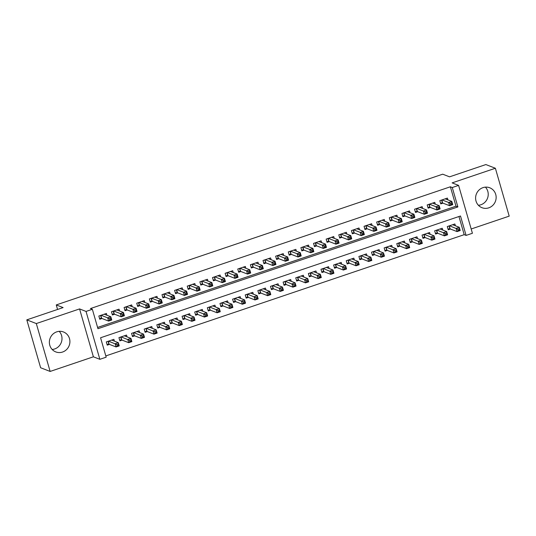 <?xml version="1.0" encoding="UTF-8"?>
<svg xmlns="http://www.w3.org/2000/svg" width="536" height="536" viewBox="0 0 536 536"><rect width="100%" height="100%" fill="white"/><g stroke="black" fill="none" stroke-linecap="round" stroke-linejoin="round"><path stroke-width="0.8" d="M59.201 331.342A10.693 10.211 -68.8 0 1 54.639 348.97A10.693 10.211 -68.8 0 1 52.166 349.479M62.558 352.038A10.693 10.211 111.2 0 0 69.901 342.135A10.693 10.211 111.2 0 0 63.509 331.978A10.693 10.211 111.2 0 0 56.729 331.851A10.693 10.211 111.2 0 0 49.379 341.754A10.693 10.211 111.2 0 0 55.778 351.911A10.693 10.211 111.2 0 0 62.558 352.038M478.4 205.275A10.693 10.211 111.2 0 0 480.872 204.772A10.693 10.211 111.2 0 0 485.428 187.144M488.785 207.841A10.693 10.211 111.2 0 0 496.135 197.931A10.693 10.211 111.2 0 0 489.737 187.774A10.693 10.211 111.2 0 0 482.956 187.647A10.693 10.211 111.2 0 0 475.613 197.556A10.693 10.211 111.2 0 0 482.005 207.713A10.693 10.211 111.2 0 0 488.785 207.841M106.175 357.177L99.857 359.314L86.035 311.429L92.353 309.292L97.954 328.709L457.885 206.936L452.277 187.526L458.595 185.389L472.417 233.274L466.099 235.411L460.498 215.995L100.567 337.767L106.175 357.177M93.391 356.808L79.569 308.924L36.314 323.556L26.8 319.865L40.622 367.75L50.136 371.441L93.391 356.808L99.857 359.314M471.178 228.993L509.2 216.135L495.378 168.25L452.123 182.883L458.595 185.389M105.806 355.924L464.196 234.674L466.099 235.411M36.314 323.556L50.136 371.441M26.8 319.865L63.107 307.584L56.26 304.93L442.709 174.187L449.557 176.84L485.864 164.559L495.378 168.25M106.939 315.262L106.416 313.453L98.838 316.019L99.776 319.255L101.981 318.505M119.568 310.987L119.046 309.178L111.468 311.744L112.399 314.98L114.61 314.23M132.198 306.713L131.675 304.91L124.097 307.47L125.029 310.706L127.24 309.962M144.827 302.445L144.305 300.636L136.727 303.202L137.658 306.438L139.869 305.688M157.457 298.17L156.934 296.361L149.356 298.927L150.288 302.163L152.499 301.413M170.086 293.896L169.564 292.093L161.986 294.653L162.917 297.889L165.128 297.145M182.716 289.628L182.193 287.819L174.615 290.385L175.547 293.614L177.758 292.87M195.339 285.353L194.823 283.544L187.245 286.11L188.176 289.346L190.387 288.596M207.968 281.078L207.452 279.276L199.874 281.836L200.806 285.072L203.017 284.321M220.598 276.804L220.075 275.002L212.504 277.561L213.435 280.797L215.646 280.053M233.227 272.536L232.704 270.727L225.127 273.293L226.065 276.529L228.276 275.779M245.857 268.261L245.334 266.452L237.756 269.018L238.694 272.255L240.905 271.504M258.486 263.987L257.963 262.184L250.386 264.744L251.324 267.98L253.535 267.236M271.115 259.719L270.593 257.91L263.015 260.476L263.953 263.712L266.164 262.962M283.745 255.444L283.222 253.635L275.645 256.201L276.583 259.437L278.787 258.687M296.375 251.17L295.852 249.367L288.274 251.927L289.212 255.163L291.416 254.419M309.004 246.902L308.481 245.093L300.904 247.659L301.835 250.888L304.046 250.145M321.634 242.627L321.111 240.818L313.533 243.384L314.465 246.62L316.675 245.87M334.263 238.353L333.74 236.544L326.163 239.11L327.094 242.346L329.305 241.595M346.893 234.078L346.37 232.276L338.792 234.835L339.724 238.071L341.935 237.327M359.522 229.81L358.999 228.001L351.422 230.567L352.353 233.803L354.564 233.053M372.152 225.535L371.629 223.726L364.051 226.293L364.983 229.529L367.193 228.778M384.774 221.261L384.258 219.459L376.681 222.018L377.612 225.254L379.823 224.51M397.404 216.993L396.888 215.184L389.31 217.75L390.242 220.986L392.453 220.236M410.033 212.718L409.511 210.909L401.94 213.475L402.871 216.712L405.082 215.961M422.663 208.444L422.14 206.641L414.562 209.201L415.5 212.437L417.712 211.693M435.292 204.176L434.77 202.367L427.192 204.926L428.13 208.162L430.341 207.419M455.392 225.783L454.87 223.974L447.292 226.54L448.23 229.776L450.441 229.026M442.763 230.058L442.24 228.249L434.663 230.815L435.601 234.051L437.812 233.301M430.133 234.333L429.611 232.524L422.04 235.083L422.971 238.319L425.182 237.575M417.504 238.6L416.988 236.798L409.41 239.358L410.342 242.594L412.553 241.843M404.874 242.875L404.358 241.066L396.781 243.632L397.712 246.868L399.923 246.118M392.252 247.15L391.729 245.341L384.151 247.907L385.083 251.136L387.293 250.392M379.622 251.418L379.099 249.615L371.522 252.175L372.453 255.411L374.664 254.667M366.993 255.692L366.47 253.883L358.892 256.449L359.823 259.685L362.035 258.935M354.363 259.967L353.84 258.158L346.263 260.724L347.194 263.96L349.405 263.21M341.734 264.235L341.211 262.432L333.633 264.992L334.565 268.228L336.776 267.484M329.104 268.509L328.581 266.7L321.004 269.266L321.935 272.502L324.146 271.752M316.475 272.784L315.952 270.975L308.374 273.541L309.312 276.777L311.517 276.027M303.845 277.058L303.322 275.249L295.745 277.809L296.683 281.045L298.887 280.301M291.216 281.326L290.693 279.524L283.115 282.083L284.053 285.32L286.264 284.569M278.586 285.601L278.063 283.792L270.486 286.358L271.424 289.594L273.635 288.844M265.957 289.875L265.434 288.067L257.856 290.633L258.794 293.862L261.005 293.118M253.327 294.143L252.804 292.341L245.227 294.901L246.165 298.137L248.376 297.393M240.698 298.418L240.175 296.609L232.604 299.175L233.535 302.411L235.746 301.661M228.068 302.693L227.552 300.884L219.974 303.45L220.906 306.686L223.117 305.935M215.439 306.961L214.923 305.158L207.345 307.718L208.276 310.954L210.487 310.21M202.816 311.235L202.293 309.426L194.715 311.992L195.647 315.228L197.858 314.478M190.186 315.51L189.664 313.701L182.086 316.267L183.017 319.503L185.228 318.752M177.557 319.784L177.034 317.975L169.456 320.535L170.388 323.771L172.599 323.027M164.927 324.052L164.405 322.25L156.827 324.809L157.758 328.045L159.969 327.302M152.298 328.327L151.775 326.518L144.197 329.084L145.129 332.32L147.34 331.57M139.668 332.601L139.146 330.792L131.568 333.359L132.499 336.595L134.71 335.844M127.039 336.869L126.516 335.067L118.938 337.626L119.876 340.863L122.081 340.119M464.196 234.674L458.957 216.517M114.409 341.144L113.887 339.335L106.309 341.901L107.247 345.137L109.451 344.387M97.592 327.449L455.982 206.199L450.374 186.789L90.45 308.555L92.353 309.292M447.922 199.901L447.399 198.092L439.822 200.658L440.76 203.894L442.971 203.144M56.26 304.93L57.566 309.46M79.569 308.924L86.035 311.429M450.374 186.789L452.277 187.526M455.982 206.199L457.885 206.936M450.374 203.318L450.749 204.611L452.016 204.183L451.64 202.889L450.374 203.318L448.652 202.474L451.815 201.409L452.746 204.645L449.59 205.71L448.652 202.474L442.033 199.908M445.188 198.843L451.815 201.409L451.64 202.889M450.749 204.611L449.59 205.71L442.662 203.023L440.518 203.057M452.016 204.183L452.746 204.645M459.111 228.778L457.845 229.2L458.22 230.493L459.486 230.071L459.285 227.291L460.216 230.527L457.061 231.599L456.123 228.363L459.285 227.291L452.659 224.725M447.989 228.939L450.133 228.912L457.061 231.599L458.22 230.493M449.503 225.79L457.845 229.2M460.216 230.527L459.486 230.071M437.745 207.593L438.12 208.886L439.386 208.457L439.011 207.164L437.745 207.593L436.023 206.749L439.185 205.683L440.116 208.919L436.961 209.985L436.023 206.749L429.403 204.183M432.559 203.111L439.185 205.683L439.011 207.164M438.12 208.886L436.961 209.985L430.033 207.298L427.889 207.325M439.386 208.457L440.116 208.919M425.122 211.861L425.49 213.16L426.757 212.732L426.381 211.439L425.122 211.861L423.4 211.023L426.555 209.951L427.487 213.187L424.331 214.259L423.4 211.023L416.774 208.457M419.936 207.385L426.555 209.951L426.381 211.439M425.49 213.16L424.331 214.259L417.403 211.573L415.259 211.599M426.757 212.732L427.487 213.187M412.492 216.135L412.861 217.428L414.127 217.006L413.752 215.707L412.492 216.135L410.77 215.291L413.926 214.226L414.857 217.462L411.702 218.527L410.77 215.291L404.144 212.725M407.306 211.66L413.926 214.226L413.752 215.707M412.861 217.428L411.702 218.527L404.774 215.847L402.63 215.874M414.127 217.006L414.857 217.462M399.863 220.41L400.231 221.703L401.498 221.274L401.122 219.981L399.863 220.41L398.141 219.566L401.297 218.5L402.228 221.737L399.072 222.802L398.141 219.566L391.515 217M394.677 215.934L401.297 218.5L401.122 219.981M400.231 221.703L399.072 222.802L392.144 220.115L390 220.149M401.498 221.274L402.228 221.737M446.481 233.046L445.222 233.475L445.59 234.768L446.857 234.339L446.656 231.565L447.587 234.802L444.431 235.867L443.5 232.631L446.656 231.565L440.036 228.999M435.359 233.214L437.503 233.18L444.431 235.867L445.59 234.768M436.873 230.065L445.222 233.475M447.587 234.802L446.857 234.339M433.852 237.321L432.592 237.75L432.961 239.043L434.227 238.614L434.026 235.84L434.957 239.076L431.802 240.141L430.87 236.905L434.026 235.84L427.406 233.267M422.73 237.482L424.874 237.455L431.802 240.141L432.961 239.043M424.244 234.339L432.592 237.75M434.957 239.076L434.227 238.614M421.222 241.595L419.963 242.017L420.331 243.317L421.598 242.888L421.397 240.108L422.328 243.344L419.172 244.416L418.241 241.18L421.397 240.108L414.777 237.542M410.1 241.756L412.244 241.729L419.172 244.416L420.331 243.317M411.615 238.614L419.963 242.017M422.328 243.344L421.598 242.888M408.593 245.863L407.333 246.292L407.702 247.585L408.968 247.163L408.767 244.383L409.698 247.619L406.543 248.684L405.611 245.448L408.767 244.383L402.147 241.816M397.471 246.031L399.615 246.004L406.543 248.684L407.702 247.585M398.992 242.882L407.333 246.292M409.698 247.619L408.968 247.163M387.233 224.685L387.602 225.978L388.868 225.549L388.493 224.256L387.233 224.685L385.511 223.84L388.667 222.768L389.598 226.004L386.443 227.076L385.511 223.84L378.892 221.274M382.047 220.202L388.667 222.768L388.493 224.256M387.602 225.978L386.443 227.076L379.515 224.39L377.371 224.417M388.868 225.549L389.598 226.004M395.963 250.138L394.704 250.567L395.079 251.86L396.339 251.431L396.138 248.657L397.069 251.893L393.913 252.959L392.982 249.722L396.138 248.657L389.518 246.091M384.841 250.299L386.992 250.272L393.913 252.959L395.079 251.86M386.362 247.156L394.704 250.567M397.069 251.893L396.339 251.431M374.604 228.952L374.979 230.245L376.238 229.823L375.863 228.524L374.604 228.952L372.882 228.115L376.038 227.043L376.969 230.279L373.813 231.344L372.882 228.115L366.262 225.542M369.418 224.477L376.038 227.043L375.863 228.524M374.979 230.245L373.813 231.344L366.892 228.664L364.741 228.691M376.238 229.823L376.969 230.279M383.334 254.412L382.074 254.841L382.449 256.134L383.709 255.706L383.508 252.925L384.439 256.161L381.284 257.233L380.352 253.997L383.508 252.925L376.888 250.359M372.212 254.573L374.363 254.546L381.284 257.233L382.449 256.134M373.733 251.431L382.074 254.841M384.439 256.161L383.709 255.706M361.974 233.227L362.349 234.52L363.609 234.091L363.234 232.798L361.974 233.227L360.252 232.383L363.408 231.318L364.339 234.554L361.184 235.619L360.252 232.383L353.633 229.817M356.788 228.751L363.408 231.318L363.234 232.798M362.349 234.52L361.184 235.619L354.263 232.932L352.112 232.966M363.609 234.091L364.339 234.554M370.704 258.68L369.445 259.109L369.82 260.402L371.08 259.98L370.878 257.2L371.817 260.436L368.654 261.501L367.723 258.272L370.878 257.2L364.259 254.634M359.582 258.848L361.733 258.821L368.654 261.501L369.82 260.402M361.103 255.699L369.445 259.109M371.817 260.436L371.08 259.98M349.345 237.502L349.72 238.795L350.98 238.366L350.604 237.073L349.345 237.502L347.623 236.657L350.779 235.592L351.717 238.822L348.554 239.894L347.623 236.657L341.003 234.091M344.159 233.019L350.779 235.592L350.604 237.073M349.72 238.795L348.554 239.894L341.633 237.207L339.482 237.234M350.98 238.366L351.717 238.822M358.075 262.955L356.815 263.384L357.19 264.677L358.45 264.248L358.249 261.474L359.187 264.71L356.025 265.776L355.093 262.54L358.249 261.474L351.629 258.908M346.953 263.122L349.103 263.089L356.025 265.776L357.19 264.677M348.474 259.973L356.815 263.384M359.187 264.71L358.45 264.248M336.715 241.77L337.09 243.069L338.35 242.641L337.975 241.347L336.715 241.77L334.993 240.932L338.149 239.86L339.087 243.096L335.925 244.168L334.993 240.932L328.374 238.366M331.529 237.294L338.149 239.86L337.975 241.347M337.09 243.069L335.925 244.168L329.004 241.481L326.853 241.508M338.35 242.641L339.087 243.096M345.452 267.23L344.186 267.658L344.561 268.951L345.82 268.523L345.62 265.749L346.558 268.978L343.395 270.05L342.464 266.814L345.62 265.749L339 263.176M334.323 267.39L336.474 267.364L343.395 270.05L344.561 268.951M335.844 264.248L344.186 267.658M346.558 268.978L345.82 268.523M324.086 246.044L324.461 247.337L325.721 246.908L325.352 245.615L324.086 246.044L322.364 245.2L325.52 244.135L326.458 247.371L323.295 248.436L322.364 245.2L315.744 242.634M318.9 241.569L325.52 244.135L325.352 245.615M324.461 247.337L323.295 248.436L316.374 245.749L314.223 245.783M325.721 246.908L326.458 247.371M332.823 271.504L331.556 271.926L331.931 273.219L333.191 272.797L332.99 270.017L333.928 273.253L330.772 274.325L329.834 271.089L332.99 270.017L326.37 267.451M321.694 271.665L323.845 271.638L330.772 274.325L331.931 273.219M323.215 268.516L331.556 271.926M333.928 273.253L333.191 272.797M311.456 250.319L311.831 251.612L313.091 251.183L312.723 249.89L311.456 250.319L309.734 249.475L312.89 248.409L313.828 251.645L310.666 252.711L309.734 249.475L303.115 246.908M306.27 245.836L312.89 248.409L312.723 249.89M311.831 251.612L310.666 252.711L303.745 250.024L301.594 250.051M313.091 251.183L313.828 251.645M320.193 275.772L318.927 276.201L319.302 277.494L320.562 277.065L320.361 274.291L321.299 277.527L318.143 278.593L317.205 275.357L320.361 274.291L313.741 271.725M309.064 275.94L311.215 275.906L318.143 278.593L319.302 277.494M310.585 272.791L318.927 276.201M321.299 277.527L320.562 277.065M298.827 254.587L299.202 255.886L300.462 255.458L300.093 254.165L298.827 254.587L297.105 253.749L300.26 252.677L301.199 255.913L298.043 256.985L297.105 253.749L290.485 251.183M293.641 250.111L300.26 252.677L300.093 254.165M299.202 255.886L298.043 256.985L291.115 254.299L288.964 254.325M300.462 255.458L301.199 255.913M307.564 280.047L306.297 280.475L306.672 281.769L307.939 281.34L307.731 278.566L308.669 281.802L305.513 282.867L304.575 279.631L307.731 278.566L301.111 275.993M296.435 280.207L298.586 280.181L305.513 282.867L306.672 281.769M297.956 277.065L306.297 280.475M308.669 281.802L307.939 281.34M286.197 258.861L286.572 260.154L287.839 259.732L287.464 258.432L286.197 258.861L284.475 258.017L287.631 256.952L288.569 260.188L285.413 261.253L284.475 258.017L277.856 255.451M281.011 254.386L287.631 256.952L287.464 258.432M286.572 260.154L285.413 261.253L278.486 258.573L276.335 258.6M287.839 259.732L288.569 260.188M273.568 263.136L273.943 264.429L275.209 264L274.834 262.707L273.568 263.136L271.846 262.292L275.008 261.226L275.94 264.462L272.784 265.528L271.846 262.292L265.226 259.726M268.382 258.66L275.008 261.226L274.834 262.707M273.943 264.429L272.784 265.528L265.856 262.841L263.712 262.875M275.209 264L275.94 264.462M260.938 267.41L261.313 268.704L262.58 268.275L262.205 266.982L260.938 267.41L259.216 266.566L262.379 265.494L263.31 268.73L260.154 269.802L259.216 266.566L252.597 264M255.752 262.928L262.379 265.494L262.205 266.982M261.313 268.704L260.154 269.802L253.227 267.116L251.083 267.142M262.58 268.275L263.31 268.73M248.309 271.678L248.684 272.971L249.95 272.549L249.575 271.256L248.309 271.678L246.587 270.841L249.749 269.769L250.68 273.005L247.525 274.077L246.587 270.841L239.967 268.268M243.123 267.203L249.749 269.769L249.575 271.256M248.684 272.971L247.525 274.077L240.597 271.39L238.453 271.417M249.95 272.549L250.68 273.005M235.686 275.953L236.054 277.246L237.321 276.817L236.946 275.524L235.686 275.953L233.964 275.109L237.12 274.043L238.051 277.28L234.895 278.345L233.964 275.109L227.338 272.543M230.5 271.477L237.12 274.043L236.946 275.524M236.054 277.246L234.895 278.345L227.968 275.658L225.824 275.692M237.321 276.817L238.051 277.28M223.056 280.228L223.425 281.521L224.691 281.092L224.316 279.799L223.056 280.228L221.335 279.383L224.49 278.318L225.422 281.547L222.266 282.619L221.335 279.383L214.708 276.817M217.871 275.745L224.49 278.318L224.316 279.799M223.425 281.521L222.266 282.619L215.338 279.933L213.194 279.96M224.691 281.092L225.422 281.547M210.427 284.495L210.795 285.795L212.062 285.366L211.686 284.073L210.427 284.495L208.705 283.658L211.861 282.586L212.792 285.822L209.636 286.894L208.705 283.658L202.079 281.092M205.241 280.02L211.861 282.586L211.686 284.073M210.795 285.795L209.636 286.894L202.709 284.207L200.565 284.234M212.062 285.366L212.792 285.822M197.797 288.77L198.166 290.063L199.432 289.634L199.057 288.341L197.797 288.77L196.076 287.926L199.231 286.861L200.163 290.097L197.007 291.162L196.076 287.926L189.456 285.36M192.612 284.294L199.231 286.861L199.057 288.341M198.166 290.063L197.007 291.162L190.079 288.482L187.935 288.509M199.432 289.634L200.163 290.097M185.168 293.045L185.543 294.338L186.803 293.909L186.428 292.616L185.168 293.045L183.446 292.2L186.602 291.135L187.533 294.371L184.377 295.437L183.446 292.2L176.826 289.634M179.982 288.569L186.602 291.135L186.428 292.616M185.543 294.338L184.377 295.437L177.456 292.75L175.305 292.777M186.803 293.909L187.533 294.371M172.538 297.312L172.914 298.612L174.173 298.184L173.798 296.89L172.538 297.312L170.816 296.475L173.972 295.403L174.904 298.639L171.748 299.711L170.816 296.475L164.197 293.909M167.353 292.837L173.972 295.403L173.798 296.89M172.914 298.612L171.748 299.711L164.827 297.024L162.676 297.051M174.173 298.184L174.904 298.639M159.909 301.587L160.284 302.88L161.544 302.458L161.169 301.158L159.909 301.587L158.187 300.75L161.343 299.678L162.281 302.914L159.118 303.979L158.187 300.75L151.567 298.177M154.723 297.112L161.343 299.678L161.169 301.158M160.284 302.88L159.118 303.979L152.197 301.299L150.047 301.326M161.544 302.458L162.281 302.914M147.279 305.862L147.655 307.155L148.914 306.726L148.539 305.433L147.279 305.862L145.558 305.018L148.713 303.952L149.651 307.188L146.489 308.254L145.558 305.018L138.938 302.451M142.094 301.386L148.713 303.952L148.539 305.433M147.655 307.155L146.489 308.254L139.568 305.567L137.417 305.6M148.914 306.726L149.651 307.188M134.65 310.136L135.025 311.429L136.285 311.001L135.916 309.708L134.65 310.136L132.928 309.292L136.084 308.22L137.022 311.456L133.859 312.528L132.928 309.292L126.308 306.726M129.464 305.654L136.084 308.22L135.916 309.708M135.025 311.429L133.859 312.528L126.938 309.841L124.788 309.868M136.285 311.001L137.022 311.456M122.02 314.404L122.396 315.697L123.655 315.275L123.287 313.982L122.02 314.404L120.299 313.567L123.454 312.495L124.392 315.731L121.237 316.803L120.299 313.567L113.679 310.994M116.835 309.929L123.454 312.495L123.287 313.982M122.396 315.697L121.237 316.803L114.309 314.116L112.158 314.143M123.655 315.275L124.392 315.731M109.391 318.679L109.766 319.972L111.026 319.543L110.657 318.25L109.391 318.679L107.669 317.835L110.825 316.769L111.763 320.005L108.607 321.071L107.669 317.835L101.049 315.269M104.205 314.203L110.825 316.769L110.657 318.25M109.766 319.972L108.607 321.071L101.679 318.384L99.529 318.418M111.026 319.543L111.763 320.005M294.934 284.321L293.668 284.743L294.043 286.043L295.309 285.614L295.108 282.834L296.04 286.07L292.884 287.142L291.946 283.906L295.108 282.834L288.482 280.268M283.812 284.482L285.956 284.455L292.884 287.142L294.043 286.043M285.326 281.34L293.668 284.743M296.04 286.07L295.309 285.614M282.305 288.589L281.038 289.018L281.413 290.311L282.68 289.889L282.479 287.108L283.41 290.345L280.254 291.41L279.316 288.174L282.479 287.108L275.852 284.542M271.183 288.757L273.327 288.73L280.254 291.41L281.413 290.311M272.697 285.608L281.038 289.018M283.41 290.345L282.68 289.889M269.675 292.864L268.409 293.293L268.784 294.586L270.05 294.157L269.849 291.383L270.781 294.619L267.625 295.684L266.687 292.448L269.849 291.383L263.223 288.817M258.553 293.025L260.697 292.998L267.625 295.684L268.784 294.586M260.067 289.882L268.409 293.293M270.781 294.619L270.05 294.157M257.046 297.138L255.786 297.567L256.154 298.86L257.421 298.431L257.22 295.651L258.151 298.887L254.995 299.959L254.064 296.723L257.22 295.651L250.6 293.085M245.924 297.299L248.068 297.272L254.995 299.959L256.154 298.86M247.438 294.157L255.786 297.567M258.151 298.887L257.421 298.431M244.416 301.406L243.156 301.835L243.525 303.128L244.791 302.706L244.59 299.925L245.522 303.162L242.366 304.227L241.435 300.998L244.59 299.925L237.971 297.359M233.294 301.574L235.438 301.547L242.366 304.227L243.525 303.128M234.808 298.425L243.156 301.835M245.522 303.162L244.791 302.706M231.787 305.681L230.527 306.11L230.895 307.403L232.162 306.974L231.961 304.2L232.892 307.436L229.736 308.502L228.805 305.265L231.961 304.2L225.341 301.634M220.665 305.848L222.809 305.815L229.736 308.502L230.895 307.403M222.179 302.699L230.527 306.11M232.892 307.436L232.162 306.974M219.157 309.955L217.897 310.384L218.266 311.677L219.532 311.249L219.331 308.475L220.263 311.704L217.107 312.776L216.175 309.54L219.331 308.475L212.712 305.902M208.035 310.116L210.179 310.089L217.107 312.776L218.266 311.677M209.556 306.974L217.897 310.384M220.263 311.704L219.532 311.249M206.528 314.23L205.268 314.652L205.643 315.952L206.903 315.523L206.702 312.743L207.633 315.979L204.477 317.051L203.546 313.815L206.702 312.743L200.082 310.177M195.405 314.391L197.556 314.364L204.477 317.051L205.643 315.952M196.926 311.242L205.268 314.652M207.633 315.979L206.903 315.523M193.898 318.498L192.638 318.927L193.014 320.22L194.273 319.791L194.072 317.017L195.004 320.253L191.848 321.319L190.917 318.083L194.072 317.017L187.453 314.451M182.776 318.665L184.927 318.632L191.848 321.319L193.014 320.22M184.297 315.516L192.638 318.927M195.004 320.253L194.273 319.791M181.269 322.773L180.009 323.201L180.384 324.494L181.644 324.066L181.443 321.292L182.381 324.528L179.218 325.593L178.287 322.357L181.443 321.292L174.823 318.719M170.147 322.933L172.297 322.906L179.218 325.593L180.384 324.494M171.667 319.791L180.009 323.201M182.381 324.528L181.644 324.066M168.646 327.047L167.379 327.469L167.755 328.769L169.014 328.34L168.813 325.56L169.751 328.796L166.589 329.868L165.657 326.632L168.813 325.56L162.194 322.994M157.517 327.208L159.668 327.181L166.589 329.868L167.755 328.769M159.038 324.066L167.379 327.469M169.751 328.796L169.014 328.34M156.016 331.315L154.75 331.744L155.125 333.037L156.385 332.615L156.184 329.834L157.122 333.07L153.959 334.136L153.028 330.9L156.184 329.834L149.564 327.268M144.888 331.483L147.038 331.456L153.959 334.136L155.125 333.037M146.408 328.334L154.75 331.744M157.122 333.07L156.385 332.615M143.387 335.59L142.12 336.018L142.496 337.312L143.755 336.883L143.554 334.109L144.492 337.345L141.337 338.41L140.399 335.174L143.554 334.109L136.935 331.543M132.258 335.757L134.409 335.724L141.337 338.41L142.496 337.312M133.779 332.608L142.12 336.018M144.492 337.345L143.755 336.883M130.757 339.864L129.491 340.293L129.866 341.586L131.126 341.157L130.925 338.377L131.863 341.613L128.707 342.685L127.769 339.449L130.925 338.377L124.305 335.811M119.629 340.025L121.779 339.998L128.707 342.685L129.866 341.586M121.149 336.883L129.491 340.293M131.863 341.613L131.126 341.157M118.128 344.132L116.861 344.561L117.237 345.854L118.503 345.432L118.302 342.651L119.233 345.888L116.078 346.953L115.139 343.723L118.302 342.651L111.676 340.085M107.006 344.3L109.15 344.273L116.078 346.953L117.237 345.854M108.52 341.151L116.861 344.561M119.233 345.888L118.503 345.432M441.785 199.995L442.662 203.023M441.584 200.062L442.428 203.003M449.898 228.885L449.054 225.944M450.133 228.912L449.255 225.877M429.155 204.263L430.033 207.298M428.954 204.337L429.798 207.278M416.532 208.538L417.403 211.573M416.325 208.605L417.169 211.546M403.903 212.812L404.774 215.847M403.695 212.879L404.539 215.82M391.273 217.08L392.144 220.115M391.066 217.154L391.917 220.095M437.269 233.16L436.425 230.219M437.503 233.18L436.632 230.152M424.639 237.435L423.795 234.493M424.874 237.455L424.003 234.42M412.017 241.703L411.166 238.761M412.244 241.729L411.373 238.694M399.387 245.977L398.536 243.036M399.615 246.004L398.744 242.969M378.644 221.355L379.515 224.39M378.436 221.428L379.287 224.363M386.758 250.252L385.907 247.31M386.992 250.272L386.114 247.237M366.014 225.629L366.892 228.664M365.807 225.696L366.658 228.638M374.128 254.52L373.277 251.585M374.363 254.546L373.485 251.511M353.385 229.904L354.263 232.932M353.177 229.971L354.028 232.912M361.498 258.794L360.648 255.853M361.733 258.821L360.855 255.786M340.755 234.172L341.633 237.207M340.548 234.245L341.399 237.18M348.869 263.069L348.018 260.127M349.103 263.089L348.226 260.06M328.126 238.446L329.004 241.481M327.918 238.513L328.769 241.455M336.24 267.337L335.389 264.402M336.474 267.364L335.596 264.328M315.496 242.721L316.374 245.749M315.289 242.788L316.14 245.729M323.61 271.611L322.759 268.67M323.845 271.638L322.967 268.603M302.867 246.989L303.745 250.024M302.659 247.063L303.51 250.004M310.981 275.886L310.13 272.945M311.215 275.906L310.337 272.878M290.237 251.263L291.115 254.299M290.03 251.33L290.88 254.272M298.351 280.161L297.507 277.219M298.586 280.181L297.708 277.146M277.608 255.538L278.486 258.573M277.407 255.605L278.251 258.546M264.978 259.806L265.856 262.841M264.777 259.88L265.622 262.821M252.349 264.08L253.227 267.116M252.148 264.154L252.992 267.089M239.719 268.355L240.597 271.39M239.518 268.422L240.363 271.363M227.096 272.63L227.968 275.658M226.889 272.697L227.733 275.638M214.467 276.898L215.338 279.933M214.259 276.971L215.11 279.913M201.838 281.172L202.709 284.207M201.63 281.239L202.481 284.18M189.208 285.447L190.079 288.482M189 285.514L189.851 288.455M176.579 289.715L177.456 292.75M176.371 289.788L177.222 292.73M163.949 293.989L164.827 297.024M163.741 294.056L164.592 296.998M151.32 298.264L152.197 301.299M151.112 298.331L151.963 301.272M138.69 302.532L139.568 305.567M138.482 302.606L139.333 305.547M126.061 306.806L126.938 309.841M125.853 306.88L126.704 309.815M113.431 311.081L114.309 314.116M113.223 311.148L114.074 314.089M100.802 315.356L101.679 318.384M100.594 315.423L101.445 318.364M285.721 284.428L284.877 281.487M285.956 284.455L285.078 281.42M273.092 288.703L272.248 285.762M273.327 288.73L272.449 285.695M260.463 292.978L259.618 290.036M260.697 292.998L259.819 289.963M247.833 297.245L246.989 294.311M248.068 297.272L247.197 294.237M235.21 301.52L234.359 298.579M235.438 301.547L234.567 298.512M222.581 305.795L221.73 302.853M222.809 305.815L221.938 302.786M209.951 310.063L209.1 307.128M210.179 310.089L209.308 307.054M197.322 314.337L196.471 311.396M197.556 314.364L196.679 311.329M184.692 318.612L183.841 315.671M184.927 318.632L184.049 315.604M172.063 322.886L171.212 319.945M172.297 322.906L171.419 319.871M159.433 327.154L158.582 324.213M159.668 327.181L158.79 324.146M146.804 331.429L145.953 328.488M147.038 331.456L146.161 328.421M134.174 335.704L133.323 332.762M134.409 335.724L133.531 332.689M121.545 339.971L120.694 337.037M121.779 339.998L120.901 336.963M108.915 344.246L108.071 341.305M109.15 344.273L108.272 341.238"/></g></svg>
